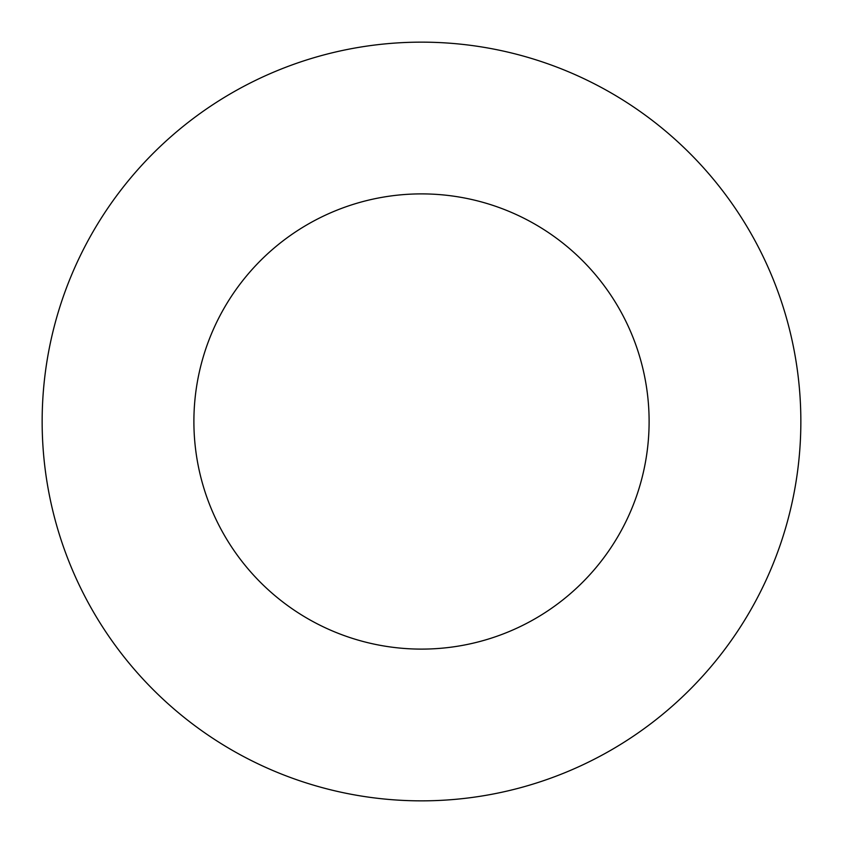 <?xml version="1.0" encoding="UTF-8"?>
<svg xmlns="http://www.w3.org/2000/svg" width="843" height="843" viewBox="0 0 843 843"><rect width="100%" height="100%" fill="white"/><g stroke="black" fill="none" stroke-linecap="round" stroke-linejoin="round"><path stroke-width="1.26" d="M649.11 421.5A227.61 227.61 0 0 1 307.695 618.614A227.61 227.61 0 0 1 307.695 224.386A227.61 227.61 0 0 1 649.11 421.5M800.85 421.5A379.35 379.35 0 0 1 231.825 750.028A379.35 379.35 0 0 1 231.825 92.972A379.35 379.35 0 0 1 800.85 421.5"/></g></svg>
